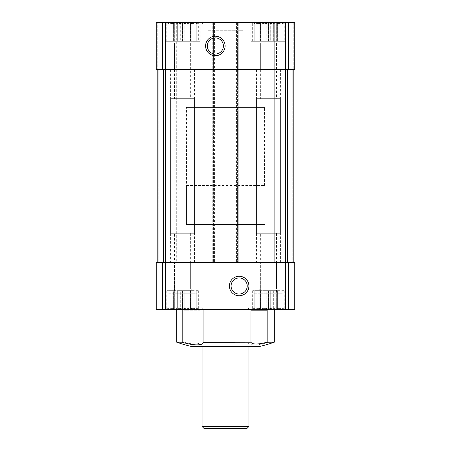 <?xml version="1.0" encoding="UTF-8"?>
<svg xmlns="http://www.w3.org/2000/svg" width="451" height="451" viewBox="0 0 451 451"><rect width="100%" height="100%" fill="white"/><g stroke="black" fill="none" stroke-linecap="round" stroke-linejoin="round"><path stroke-width="0.34" stroke-dasharray="2.25 1.69" d="M252.656 41.283L252.656 22.905L253.975 23.565L253.975 41.283L252.656 41.283L254.77 41.283L254.77 23.565L253.975 23.565L254.77 23.565L254.77 22.905L254.77 41.283L253.975 41.283L253.975 23.565L252.041 22.55L284.823 22.55L252.041 22.55M259.229 41.283L259.229 23.565L257.053 23.565L259.229 23.565L260.543 22.905L259.229 23.565L259.229 41.283L257.053 41.283L257.053 23.565L254.77 22.905L257.053 23.565L257.053 41.283L263.175 41.283L263.175 23.565L266.152 23.565L263.175 23.565L260.543 22.905L263.175 23.565L263.175 41.283L266.152 41.283L266.152 23.565L268.43 22.905L266.152 23.565L266.152 41.283L259.229 41.283M273.684 41.283L273.684 23.565L270.713 23.565L273.684 23.565L276.316 22.905L273.684 23.565L273.684 41.283L270.713 41.283L270.713 23.565L268.43 22.905L270.713 23.565L270.713 41.283L273.684 41.283M279.812 41.283L279.812 23.565L277.636 23.565L279.812 23.565L282.089 22.905L279.812 23.565L279.812 41.283L277.636 41.283L277.636 23.565L276.316 22.905L277.636 23.565L277.636 41.283L282.089 41.283L282.089 23.565L282.89 23.565L282.089 23.565L282.089 22.905L282.089 41.283L282.89 41.283L282.89 23.565L284.203 22.905L282.89 23.565L282.89 41.283L279.812 41.283M166.797 41.283L166.797 22.905L168.11 23.565L168.11 41.283L166.797 41.283L168.911 41.283L168.911 23.565L168.11 23.565L168.911 23.565L168.911 22.905L168.911 41.283L168.11 41.283L168.11 23.565L166.177 22.55L198.959 22.55L166.177 22.55M173.364 41.283L173.364 23.565L171.188 23.565L173.364 23.565L174.684 22.905L173.364 23.565L173.364 41.283L171.188 41.283L171.188 23.565L168.911 22.905L171.188 23.565L171.188 41.283L177.316 41.283L177.316 23.565L180.287 23.565L177.316 23.565L174.684 22.905L177.316 23.565L177.316 41.283L180.287 41.283L180.287 23.565L182.57 22.905L180.287 23.565L180.287 41.283L173.364 41.283M187.825 41.283L187.825 23.565L184.848 23.565L187.825 23.565L190.457 22.905L187.825 23.565L187.825 41.283L184.848 41.283L184.848 23.565L182.57 22.905L184.848 23.565L184.848 41.283L187.825 41.283M193.947 41.283L193.947 23.565L191.771 23.565L193.947 23.565L196.23 22.905L193.947 23.565L193.947 41.283L191.771 41.283L191.771 23.565L190.457 22.905L191.771 23.565L191.771 41.283L196.23 41.283L196.23 23.565L197.025 23.565L196.23 23.565L196.23 22.905L196.23 41.283L197.025 41.283L197.025 23.565L198.344 22.905L197.025 23.565L197.025 41.283L193.947 41.283M254.77 308.399L253.975 308.399L253.975 290.681L254.77 290.681L252.656 290.681L253.975 290.681L253.975 308.399L254.77 308.399L254.77 290.681L259.229 290.681L254.77 290.681L254.77 309.053L254.77 290.681L254.77 309.053L257.053 308.399L259.229 308.399L259.229 290.681L260.543 290.681L259.229 290.681L259.229 308.399L257.053 308.399L257.053 290.681L257.053 308.399L254.77 309.053L254.77 308.399M266.152 290.681L263.175 290.681L268.43 290.681L266.152 290.681L266.152 308.399L263.175 308.399L266.152 308.399L266.152 290.681M263.175 308.399L263.175 290.681L260.543 290.681L263.175 290.681L263.175 308.399L260.543 309.053L259.229 308.399L260.543 309.053L263.175 308.399M273.684 290.681L279.812 290.681L273.684 290.681L273.684 308.399L270.713 308.399L273.684 308.399L273.684 290.681M270.713 308.399L270.713 290.681L268.43 290.681L270.713 290.681L270.713 308.399L268.43 309.053L270.713 308.399M279.812 308.399L279.812 290.681L282.89 290.681L279.812 290.681L279.812 308.399L277.636 308.399L279.812 308.399L282.089 309.053L282.089 308.399L282.89 308.399L282.89 290.681L284.203 290.681L282.89 290.681L282.89 308.399L282.089 308.399L282.089 290.681L282.089 309.053L279.812 308.399M277.636 308.399L277.636 290.681L277.636 308.399L276.316 309.053L277.636 308.399M282.089 308.399L282.089 290.681L282.089 308.399M168.911 308.399L168.11 308.399L168.11 290.681L168.911 290.681L166.797 290.681L168.11 290.681L168.11 308.399L168.911 308.399L168.911 290.681L173.364 290.681L168.911 290.681L168.911 309.053L168.911 290.681L168.911 309.053L171.188 308.399L173.364 308.399L173.364 290.681L174.684 290.681L173.364 290.681L173.364 308.399L171.188 308.399L171.188 290.681L171.188 308.399L168.911 309.053L168.911 308.399M180.287 290.681L177.316 290.681L182.57 290.681L180.287 290.681L180.287 308.399L177.316 308.399L180.287 308.399L180.287 290.681M177.316 308.399L177.316 290.681L174.684 290.681L177.316 290.681L177.316 308.399L174.684 309.053L173.364 308.399L174.684 309.053L177.316 308.399M187.825 290.681L193.947 290.681L187.825 290.681L187.825 308.399L184.848 308.399L187.825 308.399L187.825 290.681M184.848 308.399L184.848 290.681L182.57 290.681L184.848 290.681L184.848 308.399L182.57 309.053L184.848 308.399M193.947 308.399L193.947 290.681L197.025 290.681L193.947 290.681L193.947 308.399L191.771 308.399L193.947 308.399L196.23 309.053L196.23 308.399L197.025 308.399L197.025 290.681L198.344 290.681L197.025 290.681L197.025 308.399L196.23 308.399L196.23 290.681L196.23 309.053L193.947 308.399M191.771 308.399L191.771 290.681L191.771 308.399L190.457 309.053L191.771 308.399M196.23 308.399L196.23 290.681L196.23 308.399M200.086 342.196L247.943 342.196L247.943 309.414L196.783 309.414L196.783 310.192L200.086 310.192L200.086 342.196C198.66 344.62 193.254 344.62 183.856 342.196L176.713 342.196M274.287 342.196L268.819 342.196L268.819 309.414L274.287 309.414L264.934 309.414L283.07 309.414L196.783 309.414M156.226 309.414L294.774 309.414L294.774 262.578L288.392 262.578L288.392 309.414M247.943 309.414L268.819 309.414M268.819 342.196C257.825 345.748 247.249 345.748 247.943 342.196L247.943 307.853L288.922 307.853L247.943 307.853L249.504 309.414L287.36 309.414L249.504 309.414M259.545 346.492L191.455 346.492M200.086 310.192L183.856 310.192L186.066 310.192L186.066 309.414M183.856 310.192L183.856 342.196M162.608 22.55L162.608 69.386L156.226 69.386L157.782 69.386L156.226 69.386L156.226 22.55L214.964 22.55L213.402 22.55L213.402 69.386L157.202 69.386L214.964 69.386L214.964 262.578L213.402 262.578L214.964 262.578L214.964 22.55L214.964 69.386L213.402 69.386L213.402 262.578L157.202 262.578L165.506 262.578L165.506 309.414M214.575 22.55L214.575 262.578L212.229 262.578L213.402 262.578L213.402 22.55L212.229 22.55L294.774 22.55L294.774 69.386L293.218 69.386L294.774 69.386L294.774 22.55L293.218 22.55L294.774 22.55L294.774 69.386L165.506 69.386L165.506 262.578L288.392 262.578M288.922 22.55L247.943 22.55L288.922 22.55L288.922 24.112L247.943 24.112L247.943 22.55M285.996 22.55L250.869 22.55L293.218 22.55L285.212 22.55L285.996 22.55L285.996 262.578L292.237 262.578L285.996 262.578L285.996 22.55L285.996 41.283L250.869 41.283L250.869 22.55M203.057 22.55L162.078 22.55L203.057 22.55L203.057 24.112L162.078 24.112L162.078 22.55M243.061 22.55L207.939 22.55L243.061 22.55L243.061 30.747L207.939 30.747L207.939 22.55M285.212 22.55L274.287 22.55L285.212 22.55L285.212 262.578L285.212 22.55M274.287 22.55L271.942 22.55L274.287 22.55L274.287 262.578L271.942 262.578L284.045 262.578L274.287 262.578L274.287 22.55M176.713 22.55L166.955 22.55L179.058 22.55L176.713 22.55L176.713 262.578L179.058 262.578L165.788 262.578L176.713 262.578L176.713 22.55M292.237 69.386L285.494 69.386L293.798 69.386L292.237 69.386L292.237 262.578L293.798 262.578L287.541 262.578L293.798 262.578L292.237 262.578L292.237 69.386M157.782 69.386L158.763 69.386L157.782 69.386L157.782 22.55L157.782 69.386M214.575 262.578L238.771 262.578L238.771 22.55L238.771 262.578L237.598 262.578L237.598 22.55L237.598 69.386L236.036 69.386L236.036 262.578L237.598 262.578L236.036 262.578L236.036 22.55L236.036 69.386L285.494 69.386L237.598 69.386L237.598 262.578L285.494 262.578L162.608 262.578L162.608 309.414M162.608 69.386L165.506 69.386L165.506 22.55M157.202 69.386L157.202 262.578L165.788 262.578L157.202 262.578L157.202 69.386L157.202 262.578M156.226 262.578L162.608 262.578M165.788 22.55L165.788 262.578L165.788 22.55M179.058 22.55L179.058 262.578L179.058 22.55M212.229 22.55L212.229 262.578L212.229 22.55M271.942 22.55L271.942 262.578L271.942 22.55M207.939 30.747L243.061 30.747M202.082 346.492L248.918 346.492L202.082 346.492L202.082 224.525L248.918 224.525L202.082 224.525L248.918 224.525L202.082 224.525L202.082 346.492M196.783 310.192L186.066 310.192M250.914 310.192L267.144 310.192M172.812 290.681L192.323 290.681L172.812 290.681L174.503 288.99L190.638 288.99L174.503 288.99L174.503 233.308L190.638 233.308L174.503 233.308M170.596 233.308L194.539 233.308L170.596 233.308L170.596 69.386L194.539 69.386L170.596 69.386M174.503 69.386L190.638 69.386L174.503 69.386L174.503 42.975L190.638 42.975L174.503 42.975L172.812 41.283L192.323 41.283L172.812 41.283L192.323 41.283L172.812 41.283L174.503 42.975L190.638 42.975L174.503 42.975L174.503 98.656L190.638 98.656L174.503 98.656M165.004 41.283L200.131 41.283L165.004 41.283L165.004 22.55L165.004 262.578L165.004 22.55M167.93 293.798L197.205 293.798L167.93 293.798L167.93 309.414M172.812 293.798L192.323 293.798L172.812 293.798L174.503 292.113L190.638 292.113L174.503 292.113L174.503 262.578L190.638 262.578L174.503 262.578M170.596 262.578L194.539 262.578L170.596 262.578L170.596 98.656L194.539 98.656L170.596 98.656M184.848 41.283L182.57 41.283L184.848 41.283M191.771 41.283L190.457 41.283L191.771 41.283M198.344 41.283L197.025 41.283L198.344 41.283L198.344 22.905L198.959 22.55M180.287 41.283L182.57 41.283L180.287 41.283M168.911 41.283L171.188 41.283L168.911 41.283L168.911 22.905L168.911 41.283M163.64 309.414L201.496 309.414L163.64 309.414L162.078 307.853L203.057 307.853L162.078 307.853L162.078 309.414M166.797 290.681L166.797 309.053L168.11 308.399L166.177 309.414L198.959 309.414L166.177 309.414M180.287 308.399L182.57 309.053L180.287 308.399M187.825 308.399L190.457 309.053L187.825 308.399M197.025 308.399L198.344 309.053L197.025 308.399M162.078 24.112L203.057 24.112L201.496 22.55L163.64 22.55L162.078 24.112M163.64 22.55L201.496 22.55M258.677 290.681L278.188 290.681L258.677 290.681L260.362 288.99L276.497 288.99L260.362 288.99L260.362 233.308L276.497 233.308L260.362 233.308M256.461 233.308L280.404 233.308L256.461 233.308L256.461 69.386L280.404 69.386L256.461 69.386M260.362 69.386L276.497 69.386L260.362 69.386L260.362 42.975L276.497 42.975L260.362 42.975L258.677 41.283L278.188 41.283L258.677 41.283L278.188 41.283L258.677 41.283L260.362 42.975L276.497 42.975L260.362 42.975L260.362 98.656L276.497 98.656L260.362 98.656M250.869 41.283L285.996 41.283M253.795 293.798L283.07 293.798L253.795 293.798L253.795 309.414M258.677 293.798L278.188 293.798L258.677 293.798L260.362 292.113L276.497 292.113L260.362 292.113L260.362 262.578L276.497 262.578L260.362 262.578M256.461 262.578L280.404 262.578L256.461 262.578L256.461 98.656L280.404 98.656L256.461 98.656M270.713 41.283L268.43 41.283L270.713 41.283M277.636 41.283L276.316 41.283L277.636 41.283M284.203 41.283L282.89 41.283L284.203 41.283L284.203 22.905L284.823 22.55M266.152 41.283L268.43 41.283L266.152 41.283M254.77 41.283L257.053 41.283L254.77 41.283L254.77 22.905L254.77 41.283M252.656 290.681L252.656 309.053L253.975 308.399L252.041 309.414L284.823 309.414L252.041 309.414M266.152 308.399L268.43 309.053L266.152 308.399M273.684 308.399L276.316 309.053L273.684 308.399M282.89 308.399L284.203 309.053L282.89 308.399M247.943 24.112L288.922 24.112L287.36 22.55L249.504 22.55L247.943 24.112M249.504 22.55L287.36 22.55M174.684 290.681L174.684 309.053L174.684 290.681M182.57 290.681L182.57 309.053L182.57 290.681M190.457 290.681L190.457 309.053L190.457 290.681M198.344 290.681L198.344 309.053L198.959 309.414M260.543 290.681L260.543 309.053L260.543 290.681M268.43 290.681L268.43 309.053L268.43 290.681M276.316 290.681L276.316 309.053L276.316 290.681M284.203 290.681L284.203 309.053L284.823 309.414M174.684 41.283L174.684 22.905L174.684 41.283M182.57 41.283L182.57 22.905L182.57 41.283M190.457 41.283L190.457 22.905L190.457 41.283M196.23 41.283L196.23 22.905L196.23 41.283M260.543 41.283L260.543 22.905L260.543 41.283M268.43 41.283L268.43 22.905L268.43 41.283M276.316 41.283L276.316 22.905L276.316 41.283M282.089 41.283L282.089 22.905L282.089 41.283M186.472 185.496L264.528 185.496L186.472 185.496L186.472 224.525L264.528 224.525L186.472 224.525L264.528 224.525L186.472 224.525L186.472 107.439L264.528 107.439L186.472 107.439M239.16 277.929A8.067 8.067 0 0 1 246.145 290.027A8.067 8.067 0 0 1 232.175 290.027A8.067 8.067 0 0 1 239.16 277.929M215.352 37.901A8.067 8.067 0 0 1 222.337 49.999A8.067 8.067 0 0 1 208.368 49.999A8.067 8.067 0 0 1 215.352 37.901M246.968 428.45L204.032 428.45M248.918 426.499L202.082 426.499M285.494 22.55L285.494 309.414M288.392 22.55L288.392 69.386M287.541 69.386L287.541 262.578M163.459 69.386L163.459 262.578M158.763 69.386L158.763 262.578L158.763 69.386M166.955 22.55L166.955 262.578L166.955 22.55M214.18 22.55L214.18 262.578M236.425 22.55L236.425 262.578M236.82 22.55L236.82 262.578M293.218 22.55L293.218 69.386L293.218 22.55M284.045 22.55L284.045 262.578L284.045 22.55M190.638 233.308L190.638 288.99L192.323 290.681M194.539 233.308L194.539 69.386M200.131 41.283L200.131 22.55M190.638 69.386L190.638 42.975L192.323 41.283L190.638 42.975L190.638 98.656M197.205 309.414L197.205 293.798M190.638 262.578L190.638 292.113L192.323 293.798M194.539 262.578L194.539 98.656M203.057 342.315L203.057 307.853L201.496 309.414M276.497 233.308L276.497 288.99L278.188 290.681M280.404 233.308L280.404 69.386M276.497 69.386L276.497 42.975L278.188 41.283L276.497 42.975L276.497 98.656M283.07 309.414L283.07 293.798M276.497 262.578L276.497 292.113L278.188 293.798M280.404 262.578L280.404 98.656M288.922 309.414L288.922 307.853L287.36 309.414M248.918 346.492L248.918 224.525L248.918 346.492M264.528 185.496L264.528 107.439"/><path stroke-width="0.68" d="M203.057 342.315L250.914 342.196C252.34 344.62 257.746 344.62 267.144 342.196L267.144 310.192L264.934 310.192L264.934 309.414M267.144 342.196L274.287 342.196L274.287 309.414M288.392 22.55L288.392 69.386L294.774 69.386L294.774 22.55L165.506 22.55L165.506 262.578L294.774 262.578L294.774 309.414L156.226 309.414L156.226 262.578L156.226 309.414M203.057 309.414L203.057 342.196C203.751 345.748 193.175 345.748 182.181 342.196L176.713 342.196A148.311 148.311 0 0 0 191.455 346.492L259.545 346.492A148.311 148.311 0 0 0 274.287 342.196M254.217 309.414L254.217 310.192L250.914 310.192L250.914 342.196M182.181 342.196L182.181 309.414M165.506 22.55L156.226 22.55L156.226 69.386L156.226 22.55L156.226 69.386L285.494 69.386L285.494 309.414M288.392 69.386L285.494 69.386L285.494 22.55M293.798 69.386L293.798 262.578L293.798 69.386M157.202 69.386L157.202 262.578M215.352 36.21A9.759 9.759 0 0 1 223.803 50.845A9.759 9.759 0 0 1 206.902 50.845A9.759 9.759 0 0 1 215.352 36.21M165.506 309.414L165.506 262.578L156.226 262.578M239.16 276.238A9.759 9.759 0 0 1 247.61 290.872A9.759 9.759 0 0 1 230.709 290.872A9.759 9.759 0 0 1 239.16 276.238M254.217 310.192L264.934 310.192M239.16 277.929A8.067 8.067 0 0 1 246.145 290.027A8.067 8.067 0 0 1 232.175 290.027A8.067 8.067 0 0 1 239.16 277.929M215.352 37.901A8.067 8.067 0 0 1 222.337 49.999A8.067 8.067 0 0 1 208.368 49.999A8.067 8.067 0 0 1 215.352 37.901M248.918 426.499L202.082 426.499L204.032 428.45L246.968 428.45L248.918 426.499L248.918 346.492M202.082 426.499L202.082 346.492M162.608 22.55L162.608 69.386M163.459 69.386L163.459 262.578M287.541 69.386L287.541 262.578M162.608 262.578L162.608 309.414M288.392 262.578L288.392 309.414M176.713 342.196L176.713 309.414"/></g></svg>
